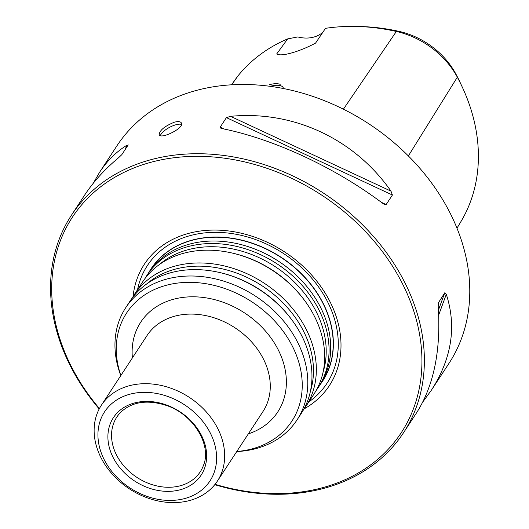 <?xml version="1.0" encoding="UTF-8"?>
<svg xmlns="http://www.w3.org/2000/svg" width="529" height="529" viewBox="0 0 529 529"><rect width="100%" height="100%" fill="white"/><g stroke="black" fill="none" stroke-linecap="round" stroke-linejoin="round"><path stroke-width="0.79" d="M144.926 278.638A102.395 80.798 33.2 0 1 147.009 275.232A102.395 80.798 33.2 0 1 276.932 263.779A102.395 80.798 33.2 0 1 318.286 387.479A102.395 80.798 33.2 0 1 315.998 390.746M318.286 387.479L319.933 384.98A102.395 80.798 -146.8 0 0 292.385 271.708A102.395 80.798 -146.8 0 0 263.495 252.776A102.395 80.798 -146.8 0 0 188.946 244.286A102.395 80.798 -146.8 0 0 148.649 272.733L147.009 275.232M120.85 375.497A98.751 77.928 33.2 0 1 175.311 283.392A98.751 77.928 33.2 0 1 293.707 348.922A98.751 77.928 33.2 0 1 252.981 448.632A98.751 77.928 33.2 0 1 236.794 451.482M120.804 375.577A102.395 80.798 33.2 0 1 125.73 307.706A102.395 80.798 33.2 0 1 255.659 296.247A102.395 80.798 33.2 0 1 297.014 419.947A102.395 80.798 33.2 0 1 256.717 448.394A102.395 80.798 33.2 0 1 236.747 451.561M132.197 298.058A102.395 80.798 33.2 0 1 134.28 294.66L142.638 281.897A102.395 80.798 33.2 0 1 230.69 252.71A102.395 80.798 33.2 0 1 305.537 301.768A102.395 80.798 33.2 0 1 313.922 394.145L305.557 406.907A102.395 80.798 33.2 0 1 303.269 410.167M134.28 294.66A102.395 80.798 33.2 0 1 264.202 283.207A102.395 80.798 33.2 0 1 305.557 406.907M125.73 307.706L129.909 301.325A102.395 80.798 33.2 0 1 217.961 272.137A102.395 80.798 33.2 0 1 292.808 321.189A102.395 80.798 33.2 0 1 301.193 413.572L297.014 419.947M190.09 500.388A69.312 54.692 33.2 0 1 113.53 475.518A69.312 54.692 33.2 0 1 101.423 405.154A69.312 54.692 33.2 0 1 189.369 397.398A69.312 54.692 33.2 0 1 217.366 481.132A69.312 54.692 33.2 0 1 190.09 500.388M180.495 489.689A52.437 41.381 33.2 0 1 107.923 435.261A52.437 41.381 33.2 0 1 183.398 414.187A52.437 41.381 33.2 0 1 180.495 489.689M185.176 498.424A63.011 49.719 33.2 0 1 97.971 433.02A63.011 49.719 33.2 0 1 188.661 407.7A63.011 49.719 33.2 0 1 185.176 498.424M321.143 383.049A102.395 80.798 -146.8 0 0 322.432 381.164A102.395 80.798 -146.8 0 0 304.539 277.209A102.395 80.798 -146.8 0 0 191.445 240.47A102.395 80.798 -146.8 0 0 151.149 268.917A102.395 80.798 -146.8 0 0 149.932 270.848M322.452 381.131A102.395 80.798 -146.8 0 0 322.472 381.098A102.395 80.798 -146.8 0 0 304.578 277.15A102.395 80.798 -146.8 0 0 191.485 240.404A102.395 80.798 -146.8 0 0 151.188 268.858A102.395 80.798 -146.8 0 0 151.168 268.884M148.927 272.309A102.52 80.897 33.2 0 1 281.17 257.312A102.52 80.897 33.2 0 1 320.204 384.55M304.274 408.791A110.627 87.298 -146.8 0 0 322.988 289.674A110.627 87.298 -146.8 0 0 187.835 233.6A110.627 87.298 -146.8 0 0 133.063 296.59M283.478 88.515A25.518 8.9 -28.2 0 0 283.154 87.596A25.518 8.9 -28.2 0 0 270.16 86.3M322.842 32.282A31.502 24.863 33.2 0 1 297.761 36.937L287.664 38.895A190.354 150.203 -146.8 0 0 238.182 75.627A76.308 60.213 -146.8 0 0 236.423 77.942L231.53 84.779M356.301 26.45L360.282 26.543A184.899 145.898 33.2 0 1 399.19 31.416A70.853 55.909 33.2 0 1 455.8 73.875A184.899 145.898 33.2 0 1 460.726 83.741L462.406 87.351A190.354 150.203 -146.8 0 0 457.327 77.194A76.308 60.213 -146.8 0 0 396.36 31.462A190.354 150.203 -146.8 0 0 356.301 26.45A190.354 150.203 -146.8 0 0 325.494 28.328L315.575 43.1C299.335 51.802 280.985 57 276.687 53.958L287.664 38.895M280.191 84.329C277.5 83.351 273.804 83.489 269.116 84.752M456.97 228.217L460.924 221.611A190.354 150.203 -146.8 0 0 462.406 87.351M160.353 135.675A12.603 4.397 151.8 0 1 175.78 124.798A12.603 4.397 151.8 0 1 181.52 124.427M214.774 484.676A198.481 156.617 -146.8 0 0 325.368 487.943A198.481 156.617 -146.8 0 0 403.475 432.801A198.481 156.617 -146.8 0 0 368.799 231.285A198.481 156.617 -146.8 0 0 149.562 160.069A198.481 156.617 -146.8 0 0 71.455 215.217L84.521 195.274C93.388 181.791 104.775 169.247 118.681 157.642L121.862 154.607L128.21 144.88M128.104 145.078L126.762 145.31C116.149 151.896 107.076 160.909 99.545 172.348L93.243 183.298M438.422 302.555L438.21 306.628C441.06 350.277 433.84 385.687 416.541 412.858L403.475 432.801M438.31 302.945L444.803 292.735L446.297 294.296L438.686 315.039M422.843 401.908L431.565 389.933C451.799 358.278 456.712 326.4 446.297 294.296M230.532 116.334L226.419 117.623L220.17 127.158L220.824 128.183L222.451 128.673C274.3 139.187 335.531 167.739 382.91 203.486L384.57 204.531L386.157 204.551L392.406 195.022L390.991 191.154C354.483 138.823 293.251 110.27 230.532 116.334L390.991 191.154M99.545 172.348L116.856 145.931A198.481 156.617 33.2 0 1 368.713 123.733A198.481 156.617 33.2 0 1 448.876 363.516L431.565 389.933M174.385 122.192C164.519 126.219 159.441 130.438 159.169 134.849C160.809 139.563 184.919 127.939 181.368 122.946C180.435 121.498 178.114 121.247 174.385 122.192M71.455 215.217A198.481 156.617 -146.8 0 0 99.201 408.943M215.052 484.333A196.59 155.129 -146.8 0 0 418.756 330.03A196.59 155.129 -146.8 0 0 149.767 162.601A196.59 155.129 -146.8 0 0 99.412 408.547M101.423 405.154L147.036 335.545A69.312 54.692 33.2 0 1 234.982 327.795A69.312 54.692 33.2 0 1 262.979 411.529L217.366 481.132M132.395 357.882A81.916 64.637 33.2 0 1 191.386 296.802A81.916 64.637 33.2 0 1 280.8 355.395A81.916 64.637 33.2 0 1 248.339 433.866M159.282 264.632A100.378 79.211 33.2 0 1 275.1 266.583A100.378 79.211 33.2 0 1 323.113 371.999M230.69 252.71L231.609 252.915A100.378 79.211 33.2 0 1 304.988 301.001L305.537 301.768M146.553 284.053A100.378 79.211 33.2 0 1 262.371 286.004A100.378 79.211 33.2 0 1 310.384 391.42M217.961 272.137L218.88 272.336A100.378 79.211 33.2 0 1 292.259 320.429L292.808 321.189M180.614 485.682A49.885 39.364 33.2 0 1 122.616 464.429A49.885 39.364 33.2 0 1 121.372 411.635C132.772 401.544 147.862 399.507 166.648 405.538C193.845 414.61 211.924 445.577 203.453 465.427A49.885 39.364 33.2 0 1 180.614 485.682M263.535 252.796A101.859 80.375 33.2 0 1 263.581 252.816A101.859 80.375 33.2 0 1 292.319 271.648A101.859 80.375 33.2 0 1 292.352 271.681M137.553 289.661A107.374 84.726 33.2 0 1 189.62 235.762A107.374 84.726 33.2 0 1 318.346 286.645A107.374 84.726 33.2 0 1 308.837 401.908M399.19 31.416L396.36 31.462L343.407 109.179M455.8 73.875L457.327 77.194L408.355 155.949M238.182 75.627L231.642 84.772M125.247 149.436L126.762 145.31M444.803 292.735L438.442 310.08M220.17 127.158L224.197 129.036M381.31 202.29L386.157 204.551M226.419 117.623L392.406 195.022"/></g></svg>

